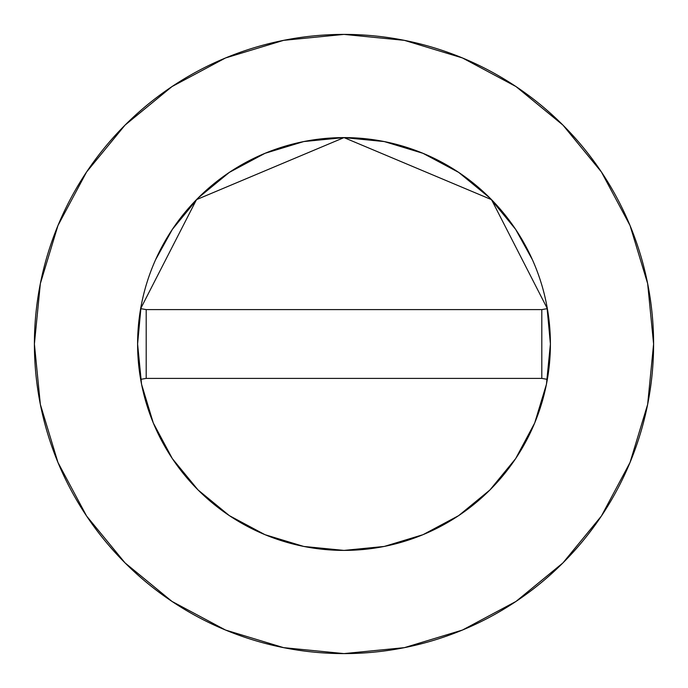 <?xml version="1.0" encoding="UTF-8"?>
<svg xmlns="http://www.w3.org/2000/svg" width="688" height="688" viewBox="0 0 688 688"><rect width="100%" height="100%" fill="white"/><g stroke="black" fill="none" stroke-linecap="round" stroke-linejoin="round"><path stroke-width="1.03" d="M550.4 344A206.4 206.4 0 0 1 547.347 379.363A206.4 206.4 0 0 0 547.347 308.637L491.516 199.64L344 137.6L196.484 199.64L140.653 308.637L146.2 309.6L140.653 308.637L196.484 199.64L344 137.6L491.516 199.64L547.347 308.637A206.4 206.4 0 0 1 550.4 344A206.4 206.4 0 0 0 344 137.6A206.4 206.4 0 0 0 137.6 344A206.4 206.4 0 0 1 140.653 308.637A206.4 206.4 0 0 0 140.653 379.363A206.4 206.4 0 0 1 137.6 344M34.4 344A309.6 309.6 0 0 1 344 34.4A309.6 309.6 0 0 1 653.6 344A309.6 309.6 0 0 1 344 653.6A309.6 309.6 0 0 1 34.4 344L40.351 404.398L57.964 462.482L86.576 516.009L125.078 562.922L171.991 601.424L225.518 630.036L283.602 647.649L344 653.6L404.398 647.649L462.482 630.036L516.009 601.424L562.922 562.922L601.424 516.009L630.036 462.482L647.649 404.398L653.6 344L647.649 283.602L630.036 225.518L601.424 171.991L562.922 125.078L516.009 86.576L462.482 57.964L404.398 40.351L344 34.4L283.602 40.351L225.518 57.964L171.991 86.576L125.078 125.078L86.576 171.991L57.964 225.518L40.351 283.602L34.4 344M550.4 344.069L546.453 384.188M546.418 384.343L534.739 422.871M534.645 423.094L515.656 458.612M515.613 458.672L489.951 489.951L458.724 515.579M458.612 515.656L423.094 534.645M422.879 534.731L384.343 546.418M384.196 546.453L344.069 550.4M343.931 550.4L303.804 546.453M303.657 546.418L265.121 534.731M264.906 534.645L229.388 515.656M229.328 515.613L198.049 489.951L172.421 458.724M172.344 458.612L153.355 423.094M153.261 422.871L141.582 384.343M141.547 384.188L137.6 344.069M137.6 343.931L141.083 306.263M155.626 259.651L172.387 229.328L198.049 198.049L229.328 172.387L265.018 153.312L303.735 141.565L343.759 137.6M344 137.6L384.265 141.565L422.982 153.312L458.672 172.387L489.951 198.049L515.613 229.328L532.374 259.651M546.917 306.263L550.4 343.931M601.424 171.991L562.922 125.078L516.086 86.636M171.991 86.576L125.078 125.078L86.636 171.914M86.576 516.009L125.078 562.922L171.914 601.364M516.009 601.424L562.922 562.922L601.364 516.086M547.347 379.363A206.4 206.4 0 0 1 140.653 379.363A206.4 206.4 0 0 0 547.347 379.363L541.8 378.4L547.347 379.363M146.2 378.4L140.653 379.363L146.2 378.4L541.8 378.4L541.8 309.6L547.347 308.637L541.8 309.6L146.2 309.6L146.2 378.4L541.8 378.4L541.8 309.6L146.2 309.6L146.2 378.4"/></g></svg>
